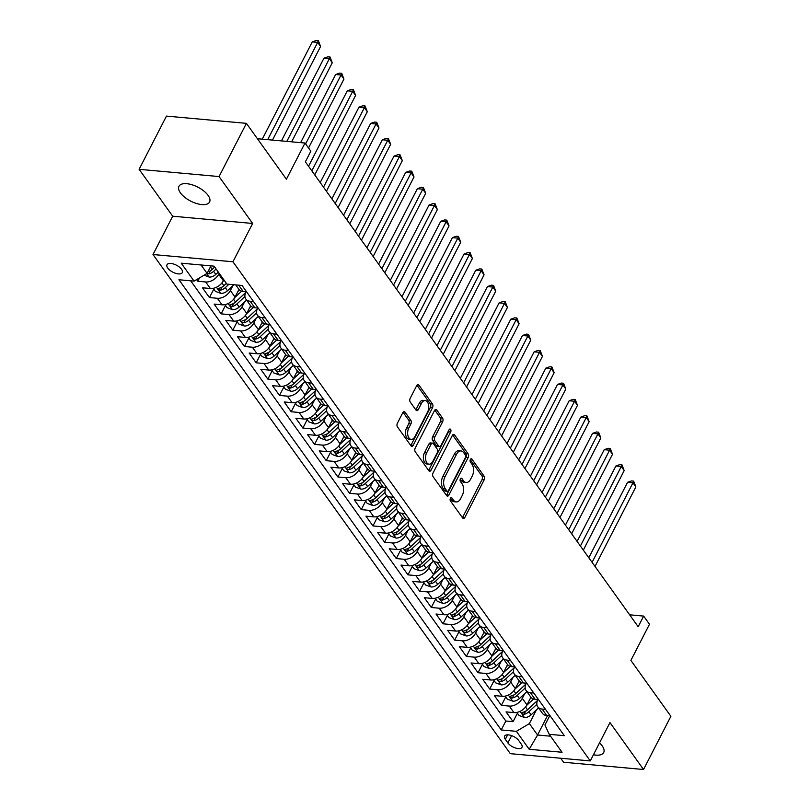 <?xml version="1.0" encoding="UTF-8"?>
<svg xmlns="http://www.w3.org/2000/svg" width="810" height="810" viewBox="0 0 810 810"><rect width="100%" height="100%" fill="white"/><g stroke="black" fill="none" stroke-linecap="round" stroke-linejoin="round"><path stroke-width="1.21" d="M450.39 498.342A1.843 1.093 95.2 0 0 450.441 500.924L462.621 517.934A2.643 1.559 95.2 0 0 463.452 518.471A2.643 1.559 95.2 0 0 464.839 517.448L484.167 479.844A2.643 1.559 95.2 0 0 484.096 476.148L471.916 459.138A1.843 1.093 95.2 0 0 471.329 458.764A1.843 1.093 95.2 0 0 470.367 459.483A1.843 1.093 95.2 0 0 470.418 462.065L471.987 464.262A8.444 4.992 95.2 0 1 472.22 476.077L470.61 479.206A8.444 4.992 95.2 0 1 466.185 482.497A8.444 4.992 95.2 0 1 463.512 480.765L461.933 478.568A1.843 1.093 95.2 0 0 461.346 478.194A1.843 1.093 95.2 0 0 460.374 478.912A1.843 1.093 95.2 0 0 460.424 481.494L462.004 483.692A8.444 4.992 95.2 0 1 462.237 495.497L460.627 498.636A8.444 4.992 95.2 0 1 456.192 501.927A8.444 4.992 95.2 0 1 453.519 500.195L451.95 497.998A1.843 1.093 95.2 0 0 451.362 497.623A1.843 1.093 95.2 0 0 450.39 498.342M180.438 192.891A17.212 7.847 -152.8 0 0 196.354 203.452A17.212 7.847 -152.8 0 0 209.577 202.004A17.212 7.847 -152.8 0 0 208.099 195.392A17.212 7.847 -152.8 0 0 192.193 184.822A17.212 7.847 -152.8 0 0 178.969 186.28A17.212 7.847 -152.8 0 0 180.438 192.891M593.447 754.758A17.212 7.847 -152.8 0 0 603.683 752.53A17.212 7.847 -152.8 0 0 602.215 745.919A17.212 7.847 -152.8 0 0 599.532 742.912M167.741 268.059A8.606 3.918 -152.8 0 0 175.699 273.345A8.606 3.918 -152.8 0 0 182.311 272.616A8.606 3.918 -152.8 0 0 181.572 269.315A8.606 3.918 -152.8 0 0 173.613 264.03A8.606 3.918 -152.8 0 0 167.002 264.748A8.606 3.918 -152.8 0 0 167.741 268.059M405.03 412.179A2.643 1.559 95.2 0 0 404.19 411.642A2.643 1.559 95.2 0 0 402.813 412.665L397.386 423.215A2.643 1.559 95.2 0 0 397.457 426.91L410.984 445.804A2.643 1.559 95.2 0 0 411.824 446.34A2.643 1.559 95.2 0 0 413.201 445.318L432.53 407.714A2.643 1.559 95.2 0 0 432.459 404.018L418.932 385.125A2.643 1.559 95.2 0 0 418.102 384.588A2.643 1.559 95.2 0 0 416.715 385.611L410.164 398.358A2.643 1.559 95.2 0 0 410.235 402.043L416.026 410.133A2.643 1.559 95.2 0 0 416.856 410.67A2.643 1.559 95.2 0 0 418.243 409.647L421.494 403.329A7.057 4.171 95.2 0 1 425.199 400.575A7.057 4.171 95.2 0 1 428.531 404.666A7.057 4.171 95.2 0 1 427.629 411.895L414.902 436.651A7.057 4.171 95.2 0 1 411.197 439.395A7.057 4.171 95.2 0 1 407.865 435.314A7.057 4.171 95.2 0 1 408.767 428.085L410.893 423.954A2.643 1.559 95.2 0 0 410.822 420.268L405.03 412.179L403.279 412.017M560.712 758.231L563.588 762.25L643.535 769.5L670.883 716.293L630.889 660.423L649.488 624.237L643.646 616.086L638.179 626.727L305.37 161.828L310.848 151.186L305.005 143.036L257.418 138.723M219.065 176.56L139.118 169.31L172.692 216.209L252.639 223.459L219.065 176.56L246.412 123.353L286.406 179.223L305.005 143.036M252.639 223.459L232.946 261.772L590.277 760.914L510.32 753.664L152.999 254.522L232.946 261.772M643.535 769.5L609.96 722.601L590.277 760.914M433.036 473.01A2.643 1.559 95.2 0 0 433.107 476.705L446.634 495.599A2.643 1.559 95.2 0 0 447.464 496.135A2.643 1.559 95.2 0 0 448.851 495.112L468.18 457.508A2.643 1.559 95.2 0 0 468.109 453.813L454.582 434.919A2.643 1.559 95.2 0 0 453.742 434.383A2.643 1.559 95.2 0 0 452.365 435.405L433.036 473.01M428.804 470.701L415.287 451.808A2.643 1.559 95.2 0 1 415.206 448.112L434.535 410.508A2.643 1.559 95.2 0 1 435.922 409.485A2.643 1.559 95.2 0 1 436.752 410.022L442.543 418.112A2.643 1.559 95.2 0 1 442.614 421.797L434.778 437.046A2.643 1.559 95.2 0 0 434.849 440.741L438.696 446.108A2.643 1.559 95.2 0 0 439.526 446.644A2.643 1.559 95.2 0 0 440.913 445.611L449.074 429.735A1.843 1.093 95.2 0 1 450.046 429.017A1.843 1.093 95.2 0 1 450.917 430.09A1.843 1.093 95.2 0 1 450.674 431.983L431.031 470.215A2.643 1.559 95.2 0 1 429.644 471.238A2.643 1.559 95.2 0 1 428.804 470.701M139.118 169.31L166.465 116.103L246.412 123.353M196.607 279.612L197.782 281.252L199.513 277.891M219.176 273.294L218.69 274.236A10.753 7.158 144.4 0 1 205.669 281.971L210.337 288.492L202.449 287.783L209.456 297.564L213.799 289.119M232.814 285.778L230.364 290.557A10.753 7.158 144.4 0 1 217.343 298.283L222.021 304.803L214.134 304.094L221.14 313.875L225.474 305.431M244.488 302.1L242.038 306.868A10.753 7.158 144.4 0 1 229.027 314.594L233.695 321.114L225.808 320.406L232.814 330.186L237.158 321.742M256.173 318.411L253.722 323.18A10.753 7.158 144.4 0 1 240.702 330.905L245.369 337.436L237.482 336.717L244.488 346.508L248.832 338.053M267.847 334.722L265.397 339.491A10.753 7.158 144.4 0 1 252.376 347.217L257.043 353.747L249.166 353.028L256.173 362.819L260.506 354.365M279.521 351.034L277.071 355.803A10.753 7.158 144.4 0 1 264.05 363.528L268.728 370.059L260.84 369.34L267.847 379.131L272.19 370.676M291.205 367.345L288.755 372.114A10.753 7.158 144.4 0 1 275.734 379.839L280.402 386.37L272.514 385.651L279.521 395.442L283.865 386.988M302.879 383.656L300.429 388.425A10.753 7.158 144.4 0 1 287.408 396.151L292.076 402.681L284.188 401.962L291.195 411.753L295.539 403.309M314.553 399.968L312.103 404.737A10.753 7.158 144.4 0 1 299.082 412.462L303.76 418.993L295.873 418.274L302.879 428.065L307.213 419.62M326.238 416.279L323.787 421.048A10.753 7.158 144.4 0 1 310.767 428.774L315.434 435.304L307.547 434.585L314.553 444.376L318.897 435.932M337.912 432.591L335.462 437.359A10.753 7.158 144.4 0 1 322.441 445.085L327.108 451.615L319.221 450.897L326.227 460.688L330.571 452.243M349.586 448.902L347.136 453.671A10.753 7.158 144.4 0 1 334.115 461.406L338.793 467.927L330.905 467.208L337.912 476.999L342.245 468.555M361.27 465.213L358.82 469.982A10.753 7.158 144.4 0 1 345.799 477.718L350.467 484.238L342.579 483.519L349.586 493.31L353.929 484.866M372.944 481.525L370.494 486.294A10.753 7.158 144.4 0 1 357.473 494.029L362.141 500.55L354.253 499.831L361.26 509.622L365.604 501.177M384.618 497.836L382.168 502.605A10.753 7.158 144.4 0 1 369.147 510.341L373.825 516.861L365.938 516.152L372.944 525.933L377.278 517.489M396.303 514.148L393.842 518.916A10.753 7.158 144.4 0 1 380.832 526.652L385.499 533.172L377.612 532.464L384.618 542.244L388.962 533.8M407.977 530.459L405.526 535.228A10.753 7.158 144.4 0 1 392.506 542.963L397.173 549.484L389.286 548.775L396.292 558.556L400.636 550.111M419.651 546.77L417.201 551.539A10.753 7.158 144.4 0 1 404.18 559.275L408.858 565.795L400.97 565.086L407.977 574.867L412.31 566.423M431.325 563.082L428.875 567.861A10.753 7.158 144.4 0 1 415.864 575.586L420.532 582.106L412.644 581.398L419.651 591.178L423.994 582.734M443.009 579.403L440.559 584.172A10.753 7.158 144.4 0 1 427.538 591.897L432.206 598.418L424.318 597.709L431.325 607.49L435.669 599.046M454.683 595.715L452.233 600.483A10.753 7.158 144.4 0 1 439.212 608.209L443.89 614.729L436.003 614.021L443.009 623.801L447.343 615.357M466.358 612.026L463.907 616.795A10.753 7.158 144.4 0 1 450.897 624.52L455.564 631.051L447.677 630.332L454.683 640.123L459.027 631.668M478.042 628.337L475.591 633.106A10.753 7.158 144.4 0 1 462.571 640.831L467.238 647.362L459.351 646.643L466.358 656.434L470.701 647.98M489.716 644.649L487.266 649.417A10.753 7.158 144.4 0 1 474.245 657.143L478.912 663.673L471.025 662.955L478.032 672.745L482.375 664.291M501.39 660.96L498.94 665.729A10.753 7.158 144.4 0 1 485.919 673.454L490.597 679.985L482.709 679.266L489.716 689.057L494.059 680.602M513.074 677.271L510.624 682.04A10.753 7.158 144.4 0 1 497.603 689.766L502.271 696.296L494.383 695.577L501.39 705.368L509.277 706.077A10.753 7.158 -35.6 0 0 522.298 698.352L524.748 693.583M505.734 696.924L501.39 705.368M210.337 288.492A10.753 7.158 -35.6 0 0 223.357 280.766L223.844 279.815M222.021 304.803A10.753 7.158 -35.6 0 0 235.032 297.078L238.97 289.423M233.695 321.114A10.753 7.158 -35.6 0 0 246.716 313.389L250.644 305.734M245.369 337.436A10.753 7.158 -35.6 0 0 258.39 329.7L262.318 322.046M257.043 353.747A10.753 7.158 -35.6 0 0 270.064 346.012L274.003 338.357M268.728 370.059A10.753 7.158 -35.6 0 0 281.748 362.323L285.677 354.669M280.402 386.37A10.753 7.158 -35.6 0 0 293.423 378.634L297.351 370.98M292.076 402.681A10.753 7.158 -35.6 0 0 305.097 394.946L309.035 387.291M303.76 418.993A10.753 7.158 -35.6 0 0 316.781 411.257L320.709 403.603M315.434 435.304A10.753 7.158 -35.6 0 0 328.455 427.569L332.383 419.924M327.108 451.615A10.753 7.158 -35.6 0 0 340.129 443.88L344.068 436.236M338.793 467.927A10.753 7.158 -35.6 0 0 351.813 460.201L355.742 452.547M350.467 484.238A10.753 7.158 -35.6 0 0 363.488 476.513L367.416 468.858M362.141 500.55A10.753 7.158 -35.6 0 0 375.162 492.824L379.1 485.17M373.825 516.861A10.753 7.158 -35.6 0 0 386.836 509.136L390.774 501.481M385.499 533.172A10.753 7.158 -35.6 0 0 398.52 525.447L402.449 517.792M397.173 549.484A10.753 7.158 -35.6 0 0 410.194 541.758L414.133 534.104M408.858 565.795A10.753 7.158 -35.6 0 0 421.868 558.07L425.807 550.415M420.532 582.106A10.753 7.158 -35.6 0 0 433.552 574.381L437.481 566.727M432.206 598.418A10.753 7.158 -35.6 0 0 445.227 590.692L449.155 583.038M443.89 614.729A10.753 7.158 -35.6 0 0 456.901 607.004L460.839 599.349M455.564 631.051A10.753 7.158 -35.6 0 0 468.585 623.315L472.513 615.661M467.238 647.362A10.753 7.158 -35.6 0 0 480.259 639.627L484.188 631.972M478.912 663.673A10.753 7.158 -35.6 0 0 491.933 655.938L495.872 648.283M490.597 679.985A10.753 7.158 -35.6 0 0 503.617 672.249L507.546 664.595M502.271 696.296A10.753 7.158 -35.6 0 0 515.292 688.561L519.22 680.906M521.286 744.137L518.714 740.542A8.333 3.797 -152.8 0 0 511.009 735.429A8.333 3.797 -152.8 0 0 504.6 736.128A8.333 3.797 -152.8 0 0 505.318 739.327L507.88 742.922A8.333 3.797 -152.8 0 0 515.595 748.035A8.333 3.797 -152.8 0 0 521.994 747.336A8.333 3.797 -152.8 0 0 521.286 744.137M201.062 264.981L207.087 273.395L194.066 281.121L178.939 279.754L501.238 729.962L516.365 731.329L529.375 723.603L536.422 709.894M194.066 281.121L181.227 263.179L214.063 266.156L226.911 284.097L242.038 285.474L564.337 735.683L549.21 734.316L562.049 752.257L529.203 749.28L516.365 731.329M246.037 291.732L245.926 291.964A10.753 7.158 144.4 0 0 245.825 299.011L250.493 305.532A10.753 7.158 -35.6 0 0 254.866 307.79L258.228 308.094M257.722 308.043L257.6 308.276A10.753 7.158 144.4 0 0 257.499 315.323L262.167 321.843A10.753 7.158 -35.6 0 0 266.541 324.101L269.912 324.405M269.396 324.354L269.274 324.587A10.753 7.158 144.4 0 0 269.173 331.634L273.851 338.155A10.753 7.158 -35.6 0 0 278.215 340.413L281.586 340.716M281.07 340.666L280.959 340.899A10.753 7.158 144.4 0 0 280.857 347.946L285.525 354.466A10.753 7.158 -35.6 0 0 289.889 356.724L293.26 357.028M292.754 356.977L292.633 357.21A10.753 7.158 144.4 0 0 292.531 364.257L297.199 370.777A10.753 7.158 -35.6 0 0 301.573 373.035L304.945 373.339M304.428 373.288L304.307 373.521A10.753 7.158 144.4 0 0 304.206 380.568L308.883 387.089A10.753 7.158 -35.6 0 0 313.247 389.347L316.619 389.65M316.102 389.6L315.991 389.833A10.753 7.158 144.4 0 0 315.88 396.88L320.558 403.4A10.753 7.158 -35.6 0 0 324.921 405.658L328.293 405.962M327.787 405.921L327.665 406.144A10.753 7.158 144.4 0 0 327.564 413.191L332.232 419.712A10.753 7.158 -35.6 0 0 336.606 421.969L339.967 422.273M339.461 422.233L339.339 422.455A10.753 7.158 144.4 0 0 339.238 429.502L343.906 436.023A10.753 7.158 -35.6 0 0 348.28 438.281L351.651 438.585M351.135 438.544L351.013 438.767A10.753 7.158 144.4 0 0 350.912 445.814L355.59 452.344A10.753 7.158 -35.6 0 0 359.954 454.592L363.325 454.896M362.809 454.856L362.698 455.078A10.753 7.158 144.4 0 0 362.596 462.125L367.264 468.656A10.753 7.158 -35.6 0 0 371.638 470.904L375 471.207M374.493 471.167L374.372 471.4A10.753 7.158 144.4 0 0 374.271 478.437L378.938 484.967A10.753 7.158 -35.6 0 0 383.312 487.215L386.684 487.519M386.167 487.478L386.046 487.711A10.753 7.158 144.4 0 0 385.945 494.748L390.623 501.279A10.753 7.158 -35.6 0 0 394.986 503.526L398.358 503.83M397.842 503.79L397.73 504.022A10.753 7.158 144.4 0 0 397.629 511.059L402.297 517.59A10.753 7.158 -35.6 0 0 406.671 519.838L410.032 520.152M409.526 520.101L409.404 520.334A10.753 7.158 144.4 0 0 409.303 527.371L413.971 533.901A10.753 7.158 -35.6 0 0 418.345 536.149L421.716 536.463M421.2 536.412L421.078 536.645A10.753 7.158 144.4 0 0 420.977 543.682L425.655 550.213A10.753 7.158 -35.6 0 0 430.019 552.46L433.39 552.774M432.874 552.724L432.763 552.957A10.753 7.158 144.4 0 0 432.661 560.004L437.329 566.524A10.753 7.158 -35.6 0 0 441.703 568.782L445.065 569.086M444.558 569.035L444.437 569.268A10.753 7.158 144.4 0 0 444.336 576.315L449.003 582.835A10.753 7.158 -35.6 0 0 453.377 585.093L456.749 585.397M456.233 585.346L456.111 585.579A10.753 7.158 144.4 0 0 456.01 592.626L460.688 599.147A10.753 7.158 -35.6 0 0 465.051 601.405L468.423 601.708M467.907 601.658L467.795 601.891A10.753 7.158 144.4 0 0 467.694 608.938L472.362 615.458A10.753 7.158 -35.6 0 0 476.725 617.716L480.097 618.02M479.591 617.969L479.469 618.202A10.753 7.158 144.4 0 0 479.368 625.249L484.036 631.77A10.753 7.158 -35.6 0 0 488.41 634.028L491.781 634.331M491.265 634.281L491.143 634.513A10.753 7.158 144.4 0 0 491.042 641.56L495.72 648.081A10.753 7.158 -35.6 0 0 500.084 650.339L503.455 650.643M502.939 650.592L502.828 650.825A10.753 7.158 144.4 0 0 502.726 657.872L507.394 664.392A10.753 7.158 -35.6 0 0 511.758 666.65L515.13 666.954M514.623 666.903L514.502 667.136A10.753 7.158 144.4 0 0 514.401 674.183L519.068 680.704A10.753 7.158 -35.6 0 0 523.442 682.962L526.804 683.265M526.297 683.215L526.176 683.448A10.753 7.158 144.4 0 0 526.075 690.495L530.742 697.015A10.753 7.158 -35.6 0 0 535.116 699.273L538.488 699.577M190.694 280.817L505.825 721.021L513.064 721.68L506.058 711.889L513.945 712.608A10.753 7.158 -35.6 0 0 526.966 704.872L530.904 697.228M537.972 699.536L537.86 699.759A10.753 7.158 -35.6 0 0 537.749 706.806A10.753 7.158 -35.6 0 0 542.123 709.064L545.495 709.368M537.749 706.806L542.427 713.326A10.753 7.158 -35.6 0 0 546.79 715.584L550.162 715.888M235.72 284.897L238.818 289.221A10.753 7.158 -35.6 0 0 243.182 291.478L246.554 291.782M253.56 301.563L250.189 301.259A10.753 7.158 144.4 0 1 245.825 299.011M265.234 317.874L261.873 317.571A10.753 7.158 144.4 0 1 257.499 315.323M276.919 334.186L273.547 333.882A10.753 7.158 144.4 0 1 269.173 331.634M288.593 350.507L285.221 350.193A10.753 7.158 144.4 0 1 280.857 347.946M300.267 366.819L296.895 366.505A10.753 7.158 144.4 0 1 292.531 364.257M311.941 383.13L308.58 382.816A10.753 7.158 144.4 0 1 304.206 380.568M323.625 399.441L320.254 399.138A10.753 7.158 144.4 0 1 315.88 396.88M335.3 415.753L331.928 415.449A10.753 7.158 144.4 0 1 327.564 413.191M346.974 432.064L343.612 431.76A10.753 7.158 144.4 0 1 339.238 429.502M358.658 448.375L355.286 448.072A10.753 7.158 144.4 0 1 350.912 445.814M370.332 464.687L366.96 464.383A10.753 7.158 144.4 0 1 362.596 462.125M382.006 480.998L378.645 480.694A10.753 7.158 144.4 0 1 374.271 478.437M393.69 497.31L390.319 497.006A10.753 7.158 144.4 0 1 385.945 494.748M405.365 513.621L401.993 513.317A10.753 7.158 144.4 0 1 397.629 511.059M417.039 529.932L413.677 529.629A10.753 7.158 144.4 0 1 409.303 527.371M428.723 546.244L425.351 545.94A10.753 7.158 144.4 0 1 420.977 543.682M440.397 562.555L437.025 562.251A10.753 7.158 144.4 0 1 432.661 560.004M452.071 578.866L448.71 578.563A10.753 7.158 144.4 0 1 444.336 576.315M463.755 595.178L460.384 594.874A10.753 7.158 144.4 0 1 456.01 592.626M475.429 611.489L472.058 611.185A10.753 7.158 144.4 0 1 467.694 608.938M487.104 627.801L483.732 627.497A10.753 7.158 144.4 0 1 479.368 625.249M498.788 644.122L495.416 643.808A10.753 7.158 144.4 0 1 491.042 641.56M510.462 660.433L507.09 660.12A10.753 7.158 144.4 0 1 502.726 657.872M522.136 676.745L518.764 676.431A10.753 7.158 144.4 0 1 514.401 674.183M533.81 693.056L530.449 692.753A10.753 7.158 144.4 0 1 526.075 690.495M497.603 689.766L489.716 689.057M485.919 673.454L478.032 672.745M474.245 657.143L466.358 656.434M462.571 640.831L454.683 640.123M450.897 624.52L443.009 623.801M439.212 608.209L431.325 607.49M427.538 591.897L419.651 591.178M415.864 575.586L407.977 574.867M404.18 559.275L396.292 558.556M392.506 542.963L384.618 542.244M380.832 526.652L372.944 525.933M369.147 510.341L361.26 509.622M357.473 494.029L349.586 493.31M345.799 477.718L337.912 476.999M334.115 461.406L326.227 460.688M322.441 445.085L314.553 444.376M310.767 428.774L302.879 428.065M299.082 412.462L291.195 411.753M287.408 396.151L279.521 395.442M275.734 379.839L267.847 379.131M264.05 363.528L256.173 362.819M252.376 347.217L244.488 346.508M240.702 330.905L232.814 330.186M229.027 314.594L221.14 313.875M217.343 298.283L209.456 297.564M205.669 281.971L197.782 281.252M207.087 273.395L210.954 265.872M529.375 723.603L537.556 735.024L550.557 736.199M547.509 715.645L537.556 735.024L529.203 749.28M549.656 715.848L544.938 725.011L549.21 734.316M172.692 216.209L152.999 254.522M643.646 616.086L629.654 614.81M517.408 713.235L513.064 721.68M505.825 721.021L501.238 729.962M450.309 498.525L451.362 500.003A8.444 4.992 95.2 0 0 454.035 501.724L456.192 501.927M466.185 482.497L464.019 482.294A8.444 4.992 95.2 0 1 461.346 480.573L460.293 479.095M462.429 517.661A2.643 1.559 95.2 0 0 462.682 517.246L482.011 479.642A2.643 1.559 95.2 0 0 481.93 475.956L470.276 459.665M446.431 495.325A2.643 1.559 95.2 0 0 446.695 494.91L466.013 457.306A2.643 1.559 95.2 0 0 465.942 453.62L452.618 435M446.877 490.911A1.843 1.093 95.2 0 0 447.454 491.285A1.843 1.093 95.2 0 0 448.426 490.566L465.396 457.559A1.843 1.093 95.2 0 0 465.345 454.977L463.684 452.658A8.444 4.992 95.2 0 0 461.011 450.927A8.444 4.992 95.2 0 0 456.577 454.218L444.984 476.776A8.444 4.992 95.2 0 0 445.216 488.592L446.877 490.911L444.71 490.718A1.843 1.093 95.2 0 0 445.298 491.093L447.454 491.285M461.011 450.927L458.845 450.735A8.444 4.992 95.2 0 0 454.42 454.025L456.577 454.218M444.71 490.718L443.05 488.389A8.444 4.992 95.2 0 1 442.817 476.584L454.42 454.025M434.798 410.103L440.387 417.909L442.543 418.112M439.526 446.644L437.37 446.452A2.643 1.559 95.2 0 1 436.529 445.905L432.692 440.549A2.643 1.559 95.2 0 1 432.621 436.853L440.458 421.605A2.643 1.559 95.2 0 0 440.387 417.909M428.611 470.428A2.643 1.559 95.2 0 0 428.865 470.013L448.517 431.781A1.843 1.093 95.2 0 0 448.801 430.262M426.647 452.871A7.057 4.171 95.2 0 0 425.746 460.1A7.057 4.171 95.2 0 0 429.077 464.191A7.057 4.171 95.2 0 0 432.783 461.437L437.258 452.719A2.643 1.559 95.2 0 0 437.187 449.034L433.35 443.667A2.643 1.559 95.2 0 0 432.51 443.131A2.643 1.559 95.2 0 0 431.133 444.153L426.647 452.871L424.491 452.679A7.057 4.171 95.2 0 0 423.579 459.908A7.057 4.171 95.2 0 0 426.91 463.998L429.077 464.191M432.51 443.131L430.353 442.928A2.643 1.559 95.2 0 0 428.966 443.961L431.133 444.153M424.491 452.679L428.966 443.961M411.197 439.395L409.04 439.202A7.057 4.171 95.2 0 1 405.709 435.112A7.057 4.171 95.2 0 1 406.61 427.882L408.726 423.762A2.643 1.559 95.2 0 0 408.655 420.066L403.066 412.26M425.199 400.575L423.033 400.383A7.057 4.171 95.2 0 0 419.327 403.127L421.494 403.329M415.824 409.86A2.643 1.559 95.2 0 0 416.087 409.445L419.327 403.127M410.791 445.53A2.643 1.559 95.2 0 0 411.045 445.115L430.373 407.511A2.643 1.559 95.2 0 0 430.302 403.825L416.968 385.206M516.841 712.435L519.018 715.473L524.505 717.498A7.128 4.749 -35.6 0 0 531.107 714.845L538.549 707.92M526.713 705.348L533.557 698.969M529.902 699.162L531.411 697.764M595.006 566.413L635.88 486.891L632.954 482.811L627.558 482.315L588.799 557.746M537.536 700.427L527.492 709.783A7.128 4.749 144.4 0 1 522.642 712.324C521.265 713.175 521.731 713.823 524.04 714.278A7.128 4.749 -35.6 0 0 528.889 711.747L536.848 704.335M537.506 700.508L527.016 710.279A3.635 2.42 144.4 0 1 525.619 711.221L524.04 714.278M522.642 712.324L521.792 712.78M627.558 482.315L631.476 480.927L633.633 481.12L632.954 482.811L592.09 562.342M633.633 481.12L635.88 486.891M505.156 696.124L507.333 699.162L512.831 701.187A7.128 4.749 -35.6 0 0 519.433 698.534L526.875 691.608M515.038 689.037L521.883 682.658M518.228 682.85L519.726 681.453M583.332 550.101L624.196 470.58L621.28 466.499L615.883 466.003L577.115 541.424M525.862 684.116L515.808 693.471A7.128 4.749 144.4 0 1 510.958 696.013C509.581 696.863 510.057 697.511 512.365 697.967A7.128 4.749 -35.6 0 0 517.215 695.436L525.163 688.024M525.832 684.197L515.342 693.967A3.635 2.42 144.4 0 1 513.935 694.909L512.365 697.967M510.958 696.013L510.118 696.468M615.883 466.003L619.802 464.606L621.958 464.808L621.28 466.499L580.405 546.031M621.958 464.808L624.196 470.58M493.482 679.803L495.659 682.85L501.147 684.875A7.128 4.749 -35.6 0 0 507.759 682.222L515.19 675.297M503.354 672.725L510.209 666.346M506.554 666.539L508.052 665.142M571.647 533.79L612.522 454.268L609.606 450.188L604.199 449.692L565.441 525.113M514.188 667.804L504.134 677.16A7.128 4.749 144.4 0 1 499.284 679.701C497.907 680.552 498.373 681.2 500.691 681.655A7.128 4.749 -35.6 0 0 505.531 679.124L513.489 671.713M514.148 667.885L503.668 677.646A3.635 2.42 144.4 0 1 502.261 678.598L500.691 681.655M499.284 679.701L498.444 680.157M604.199 449.692L608.118 448.294L610.284 448.497L609.606 450.188L568.731 529.71M610.284 448.497L612.522 454.268M481.808 663.491L483.985 666.539L489.473 668.564A7.128 4.749 -35.6 0 0 496.074 665.911L503.516 658.986M491.68 656.404L498.525 650.035M494.869 650.227L496.378 648.83M559.973 517.479L600.848 437.947L597.922 433.876L592.525 433.38L553.767 508.801M502.504 651.493L492.46 660.849A7.128 4.749 144.4 0 1 487.61 663.39C486.233 664.24 486.699 664.888 489.007 665.344A7.128 4.749 -35.6 0 0 493.857 662.813L501.815 655.401M502.473 651.574L491.984 661.335A3.635 2.42 144.4 0 1 490.587 662.286L489.007 665.344M487.61 663.39L486.759 663.846M592.525 433.38L596.443 431.983L598.6 432.186L597.922 433.876L557.057 513.398M598.6 432.186L600.848 437.947M470.124 647.18L472.301 650.227L477.799 652.253A7.128 4.749 -35.6 0 0 484.4 649.6L491.842 642.674M480.006 640.092L486.85 633.724M483.195 633.916L484.694 632.519M548.299 501.167L589.164 421.635L586.248 417.565L580.851 417.069L542.082 492.49M490.83 635.182L480.775 644.537A7.128 4.749 144.4 0 1 475.936 647.079C474.549 647.929 475.024 648.577 477.333 649.033A7.128 4.749 -35.6 0 0 482.183 646.501L490.131 639.09M490.799 635.263L480.31 645.023A3.635 2.42 144.4 0 1 478.902 645.975L477.333 649.033M475.936 647.079L475.085 647.534M580.851 417.069L584.769 415.672L586.926 415.874L586.248 417.565L545.373 497.087M586.926 415.874L589.164 421.635M458.45 630.869L460.627 633.916L466.115 635.941A7.128 4.749 -35.6 0 0 472.726 633.288L480.158 626.353M468.332 623.781L475.176 617.412M471.521 617.595L473.02 616.207M536.615 484.856L577.49 405.324L574.573 401.254L569.167 400.758L530.408 476.179M479.155 618.87L469.101 628.226A7.128 4.749 144.4 0 1 464.251 630.767C462.875 631.618 463.34 632.266 465.659 632.721A7.128 4.749 -35.6 0 0 470.509 630.18L478.457 622.779M479.115 618.951L468.636 628.712A3.635 2.42 144.4 0 1 467.228 629.664L465.659 632.721M464.251 630.767L463.411 631.223M569.167 400.758L573.085 399.36L575.252 399.563L574.573 401.254L533.699 480.775M575.252 399.563L577.49 405.324M446.776 614.557L448.953 617.605L454.44 619.62A7.128 4.749 -35.6 0 0 461.042 616.977L468.484 610.041M456.648 607.47L463.492 601.101M459.847 601.283L461.346 599.886M524.941 468.544L565.815 389.013L562.899 384.942L557.493 384.446L518.734 459.867M467.481 602.559L457.427 611.914A7.128 4.749 144.4 0 1 452.577 614.456C451.2 615.306 451.666 615.954 453.975 616.41A7.128 4.749 -35.6 0 0 458.825 613.869L466.783 606.467M467.441 602.64L456.951 612.4A3.635 2.42 144.4 0 1 455.554 613.342L453.975 616.41M452.577 614.456L451.737 614.912M557.493 384.446L561.411 383.049L563.568 383.251L562.899 384.942L522.025 464.464M563.568 383.251L565.815 389.013M435.091 598.246L437.278 601.293L442.766 603.308A7.128 4.749 -35.6 0 0 449.368 600.655L456.81 593.73M444.974 591.158L451.818 584.79M448.163 584.972L449.661 583.575M513.267 452.233L554.141 372.701L551.215 368.621L545.818 368.135L507.05 443.556M455.797 586.248L445.743 595.603A7.128 4.749 144.4 0 1 440.903 598.144C439.526 598.985 439.992 599.643 442.3 600.099A7.128 4.749 -35.6 0 0 447.15 597.557L455.099 590.156M455.767 586.329L445.277 596.089A3.635 2.42 144.4 0 1 443.87 597.031L442.3 600.099M440.903 598.144L440.053 598.6M545.818 368.135L549.737 366.738L551.894 366.93L551.215 368.621L510.341 448.153M551.894 366.93L554.141 372.701M423.417 581.934L425.594 584.982L431.082 586.997A7.128 4.749 -35.6 0 0 437.694 584.344L445.125 577.419M433.299 574.847L440.144 568.478M436.489 568.66L437.987 567.263M501.582 435.922L542.457 356.39L539.541 352.309L534.134 351.824L495.376 427.245M444.123 569.936L434.069 579.292A7.128 4.749 144.4 0 1 429.219 581.833C427.842 582.673 428.308 583.332 430.626 583.787A7.128 4.749 -35.6 0 0 435.476 581.246L443.424 573.844M444.082 570.017L433.603 579.778A3.635 2.42 144.4 0 1 432.196 580.719L430.626 583.787M429.219 581.833L428.379 582.279M534.134 351.824L538.053 350.426L540.219 350.619L539.541 352.309L498.666 431.841M540.219 350.619L542.457 356.39M411.743 565.623L413.92 568.671L419.408 570.685A7.128 4.749 -35.6 0 0 426.009 568.033L433.451 561.107M421.615 558.535L428.46 552.167M424.815 552.349L426.313 550.952M489.908 419.61L530.783 340.078L527.867 335.998L522.46 335.512L483.702 410.933M432.449 553.625L422.395 562.98A7.128 4.749 144.4 0 1 417.545 565.512C416.168 566.362 416.634 567.02 418.942 567.476A7.128 4.749 -35.6 0 0 423.792 564.934L431.75 557.533M432.408 553.706L421.919 563.466A3.635 2.42 144.4 0 1 420.522 564.408L418.942 567.476M417.545 565.512L416.704 565.967M522.46 335.512L526.378 334.115L528.535 334.307L527.867 335.998L486.992 415.53M528.535 334.307L530.783 340.078M400.059 549.312L402.246 552.359L407.734 554.374A7.128 4.749 -35.6 0 0 414.335 551.721L421.777 544.796M409.941 542.224L416.785 535.856M413.13 536.038L414.629 534.64M478.234 403.299L519.109 323.767L516.183 319.687L510.786 319.201L472.017 394.622M420.765 537.313L410.721 546.669A7.128 4.749 144.4 0 1 405.871 549.2C404.494 550.051 404.959 550.709 407.268 551.164A7.128 4.749 -35.6 0 0 412.118 548.623L420.076 541.222M420.734 537.394L410.245 547.155A3.635 2.42 144.4 0 1 408.837 548.097L407.268 551.164M405.871 549.2L405.02 549.656M510.786 319.201L514.704 317.803L516.861 317.996L516.183 319.687L475.308 399.219M516.861 317.996L519.109 323.767M388.385 533L390.562 536.038L396.05 538.063A7.128 4.749 -35.6 0 0 402.661 535.41L410.103 528.485M398.267 525.913L405.111 519.534M401.456 519.726L402.955 518.329M466.55 386.988L507.425 307.456L504.508 303.375L499.102 302.889L460.343 378.31M409.091 520.992L399.036 530.358A7.128 4.749 144.4 0 1 394.186 532.889C392.809 533.739 393.275 534.397 395.594 534.853A7.128 4.749 -35.6 0 0 400.444 532.312L408.392 524.91M409.05 521.083L398.571 530.844A3.635 2.42 144.4 0 1 397.163 531.785L395.594 534.853M394.186 532.889L393.346 533.344M499.102 302.889L503.02 301.492L505.187 301.684L504.508 303.375L463.634 382.907M505.187 301.684L507.425 307.456M376.711 516.689L378.888 519.726L384.375 521.751A7.128 4.749 -35.6 0 0 390.977 519.099L398.419 512.173M386.583 509.601L393.427 503.223M389.782 503.415L391.281 502.018M454.876 370.676L495.75 291.144L492.834 287.064L487.428 286.578L448.669 361.999M397.416 504.681L387.362 514.046A7.128 4.749 144.4 0 1 382.512 516.577C381.135 517.428 381.601 518.086 383.91 518.542A7.128 4.749 -35.6 0 0 388.759 516L396.718 508.599M397.376 504.772L386.897 514.532A3.635 2.42 144.4 0 1 385.489 515.474L383.91 518.542M382.512 516.577L381.672 517.033M487.428 286.578L491.346 285.181L493.513 285.373L492.834 287.064L451.96 366.596M493.513 285.373L495.75 291.144M365.026 500.377L367.214 503.415L372.701 505.44A7.128 4.749 -35.6 0 0 379.303 502.787L386.745 495.862M374.908 493.29L381.753 486.911M378.098 487.104L379.596 485.706M443.202 354.365L484.076 274.833L481.15 270.753L475.753 270.267L436.985 345.688M385.732 488.369L375.688 497.735A7.128 4.749 144.4 0 1 370.838 500.266C369.461 501.117 369.927 501.775 372.235 502.23A7.128 4.749 -35.6 0 0 377.085 499.689L385.044 492.288M385.702 488.45L375.212 498.221A3.635 2.42 144.4 0 1 373.815 499.162L372.235 502.23M370.838 500.266L369.988 500.722M475.753 270.267L479.672 268.869L481.828 269.062L481.15 270.753L440.286 350.284M481.828 269.062L484.076 274.833M353.352 484.066L355.529 487.104L361.027 489.129A7.128 4.749 -35.6 0 0 367.629 486.476L375.07 479.55M363.234 476.979L370.079 470.6M366.424 470.792L367.922 469.395M431.527 338.053L472.392 258.522L469.476 254.441L464.069 253.955L425.311 329.376M374.058 472.058L364.004 481.423A7.128 4.749 144.4 0 1 359.154 483.955C357.777 484.805 358.243 485.463 360.561 485.919A7.128 4.749 -35.6 0 0 365.411 483.378L373.359 475.976M374.028 472.139L363.538 481.909A3.635 2.42 144.4 0 1 362.131 482.851L360.561 485.919M359.154 483.955L358.314 484.41M464.069 253.955L467.988 252.558L470.154 252.75L469.476 254.441L428.601 333.973M470.154 252.75L472.392 258.522M341.678 467.755L343.855 470.792L349.343 472.817A7.128 4.749 -35.6 0 0 355.954 470.164L363.386 463.239M351.55 460.667L358.405 454.288M354.75 454.481L356.248 453.084M419.843 321.732L460.718 242.21L457.802 238.13L452.395 237.644L413.637 313.065M362.384 455.746L352.33 465.112A7.128 4.749 144.4 0 1 347.48 467.643C346.103 468.494 346.569 469.142 348.877 469.597A7.128 4.749 -35.6 0 0 353.727 467.066L361.685 459.655M362.343 455.827L351.864 465.598A3.635 2.42 144.4 0 1 350.457 466.54L348.877 469.597M347.48 467.643L346.639 468.099M452.395 237.644L456.313 236.247L458.48 236.439L457.802 238.13L416.927 317.662M458.48 236.439L460.718 242.21M330.004 451.443L332.181 454.481L337.669 456.506A7.128 4.749 -35.6 0 0 344.27 453.853L351.712 446.928M339.876 444.356L346.72 437.977M343.065 438.169L344.574 436.772M408.169 305.421L449.044 225.899L446.118 221.819L440.721 221.332L401.962 296.754M350.7 439.435L340.656 448.801A7.128 4.749 144.4 0 1 335.806 451.332C334.429 452.183 334.894 452.83 337.203 453.286A7.128 4.749 -35.6 0 0 342.053 450.755L350.011 443.343M350.669 439.516L340.18 449.287A3.635 2.42 144.4 0 1 338.783 450.228L337.203 453.286M335.806 451.332L334.955 451.788M440.721 221.332L444.639 219.935L446.796 220.128L446.118 221.819L405.253 301.35M446.796 220.128L449.044 225.899M318.32 435.132L320.497 438.169L325.995 440.194A7.128 4.749 -35.6 0 0 332.596 437.542L340.038 430.616M328.202 428.044L335.046 421.666M331.391 421.858L332.89 420.461M396.495 289.109L437.359 209.587L434.443 205.507L429.047 205.021L390.278 280.442M339.025 423.124L328.971 432.479A7.128 4.749 144.4 0 1 324.121 435.021C322.744 435.871 323.22 436.519 325.529 436.975A7.128 4.749 -35.6 0 0 330.379 434.443L338.327 427.032M338.995 423.205L328.506 432.975A3.635 2.42 144.4 0 1 327.098 433.917L325.529 436.975M324.121 435.021L323.281 435.476M429.047 205.021L432.965 203.624L435.122 203.816L434.443 205.507L393.569 285.039M435.122 203.816L437.359 209.587M306.646 418.821L308.823 421.858L314.31 423.883A7.128 4.749 -35.6 0 0 320.922 421.23L328.354 414.305M316.518 411.733L323.372 405.354M319.717 405.547L321.216 404.149M384.811 272.798L425.685 193.276L422.769 189.196L417.363 188.7L378.604 264.121M327.351 406.812L317.297 416.168A7.128 4.749 144.4 0 1 312.447 418.709C311.07 419.56 311.536 420.208 313.855 420.663A7.128 4.749 -35.6 0 0 318.695 418.132L326.653 410.721M327.311 406.893L316.832 416.664A3.635 2.42 144.4 0 1 315.424 417.606L313.855 420.663M312.447 418.709L311.607 419.165M417.363 188.7L421.281 187.312L423.448 187.505L422.769 189.196L381.895 268.728M423.448 187.505L425.685 193.276M294.972 402.499L297.149 405.547L302.636 407.572A7.128 4.749 -35.6 0 0 309.238 404.919L316.68 397.993M304.843 395.422L311.688 389.043M308.033 389.235L309.542 387.838M373.137 256.486L414.011 176.965L411.085 172.884L405.688 172.388L366.93 247.809M315.667 390.501L305.623 399.856A7.128 4.749 144.4 0 1 300.773 402.398C299.396 403.248 299.862 403.896 302.171 404.352A7.128 4.749 -35.6 0 0 307.02 401.821L314.979 394.409M315.637 390.582L305.147 400.342A3.635 2.42 144.4 0 1 303.75 401.294L302.171 404.352M300.773 402.398L299.923 402.853M405.688 172.388L409.607 170.991L411.763 171.194L411.085 172.884L370.221 252.416M411.763 171.194L414.011 176.965M283.287 386.188L285.464 389.235L290.962 391.26A7.128 4.749 -35.6 0 0 297.564 388.608L305.005 381.682M293.169 379.11L300.014 372.732M296.359 372.924L297.857 371.527M361.462 240.175L402.327 160.643L399.411 156.573L394.014 156.077L355.246 231.498M303.993 374.19L293.939 383.545A7.128 4.749 144.4 0 1 289.089 386.087C287.712 386.937 288.188 387.585 290.496 388.041A7.128 4.749 -35.6 0 0 295.346 385.509L303.294 378.098M303.963 374.271L293.473 384.031A3.635 2.42 144.4 0 1 292.066 384.983L290.496 388.041M289.089 386.087L288.249 386.542M394.014 156.077L397.933 154.68L400.089 154.882L399.411 156.573L358.536 236.095M400.089 154.882L402.327 160.643M271.613 369.876L273.79 372.924L279.278 374.949A7.128 4.749 -35.6 0 0 285.889 372.296L293.321 365.371M281.485 362.789L288.34 356.42M284.685 356.613L286.183 355.215M349.778 223.864L390.653 144.332L387.737 140.262L382.33 139.765L343.572 215.187M292.319 357.878L282.265 367.234A7.128 4.749 144.4 0 1 277.415 369.775C276.038 370.626 276.504 371.274 278.822 371.729A7.128 4.749 -35.6 0 0 283.672 369.198L291.62 361.786M292.278 357.959L281.799 367.72A3.635 2.42 144.4 0 1 280.392 368.671L278.822 371.729M277.415 369.775L276.575 370.231M382.33 139.765L386.248 138.368L388.415 138.571L387.737 140.262L346.862 219.783M388.415 138.571L390.653 144.332M259.939 353.565L262.116 356.613L267.604 358.638A7.128 4.749 -35.6 0 0 274.205 355.985L281.647 349.049M269.811 346.477L276.656 340.109M273 340.291L274.509 338.904M338.104 207.552L378.979 128.02L376.053 123.95L370.656 123.454L331.897 198.875M280.645 341.567L270.591 350.922A7.128 4.749 144.4 0 1 265.741 353.464C264.364 354.314 264.829 354.962 267.138 355.418A7.128 4.749 -35.6 0 0 271.988 352.887L279.946 345.475M280.604 341.648L270.115 351.408A3.635 2.42 144.4 0 1 268.717 352.36L267.138 355.418M265.741 353.464L264.9 353.919M370.656 123.454L374.574 122.057L376.731 122.259L376.053 123.95L335.188 203.472M376.731 122.259L378.979 128.02M248.255 337.254L250.432 340.301L255.93 342.316A7.128 4.749 -35.6 0 0 262.531 339.673L269.973 332.738M258.137 330.166L264.981 323.798M261.326 323.98L262.825 322.593M326.43 191.241L367.305 111.709L364.378 107.639L358.982 107.143L320.213 182.564M268.96 325.255L258.906 334.611A7.128 4.749 144.4 0 1 254.067 337.152C252.679 338.003 253.155 338.651 255.464 339.106A7.128 4.749 -35.6 0 0 260.314 336.565L268.262 329.164M268.93 325.337L258.441 335.097A3.635 2.42 144.4 0 1 257.033 336.049L255.464 339.106M254.067 337.152L253.216 337.608M358.982 107.143L362.9 105.745L365.057 105.948L364.378 107.639L323.504 187.161M365.057 105.948L367.305 111.709M236.581 320.942L238.758 323.99L244.245 326.005A7.128 4.749 -35.6 0 0 250.857 323.362L258.289 316.426M246.463 313.855L253.307 307.486M249.652 307.668L251.151 306.271M314.746 174.93L355.62 95.398L352.704 91.317L347.298 90.831L308.539 166.252M257.286 308.944L247.232 318.3A7.128 4.749 144.4 0 1 242.382 320.841C241.005 321.681 241.471 322.339 243.79 322.795A7.128 4.749 -35.6 0 0 248.64 320.254L256.588 312.852M257.246 309.025L246.766 318.786A3.635 2.42 144.4 0 1 245.359 319.727L243.79 322.795M242.382 320.841L241.542 321.297M347.298 90.831L351.216 89.434L353.383 89.637L352.704 91.317L311.83 170.849M353.383 89.637L355.62 95.398M224.907 304.631L227.083 307.678L232.571 309.693A7.128 4.749 -35.6 0 0 239.173 307.041L246.615 300.115M234.778 297.543L241.623 291.175M237.978 291.357L239.476 289.96M308.539 147.977L343.946 79.086L341.03 75.006L335.623 74.52L300.621 142.641M245.612 292.633L235.558 301.988A7.128 4.749 144.4 0 1 230.708 304.53C229.331 305.37 229.797 306.028 232.106 306.484A7.128 4.749 -35.6 0 0 236.955 303.942L244.914 296.541M245.572 292.714L235.082 302.474A3.635 2.42 144.4 0 1 233.685 303.416L232.106 306.484M230.708 304.53L229.868 304.975M335.623 74.52L339.542 73.123L341.699 73.315L341.03 75.006L305.623 143.897M341.699 73.315L343.946 79.086M213.222 288.32L215.409 291.367L220.897 293.382A7.128 4.749 -35.6 0 0 227.499 290.729L233.938 284.735M223.104 281.232L224.157 280.25M291.641 141.821L332.272 62.775L329.346 58.695L323.949 58.209L281.445 140.899M226.375 283.348L223.884 285.677A7.128 4.749 144.4 0 1 219.034 288.218C217.657 289.059 218.123 289.717 220.431 290.172A7.128 4.749 -35.6 0 0 225.281 287.631L228.886 284.28M226.395 283.378L223.408 286.163A3.635 2.42 144.4 0 1 222.001 287.104L220.431 290.172M219.034 288.218L218.184 288.664M323.949 58.209L327.868 56.811L330.024 57.004L329.346 58.695L286.851 141.385M330.024 57.004L332.272 62.775M204.079 275.177L209.213 277.071A7.128 4.749 -35.6 0 0 215.825 274.418L218.315 272.099M272.474 140.079L320.588 46.464L317.672 42.383L312.265 41.897L262.278 139.158M207.046 273.416L208.757 273.861A7.128 4.749 -35.6 0 0 213.607 271.32L216.098 269.001M210.428 266.885L212.2 269.365L214.701 267.037L211.734 269.851A3.635 2.42 144.4 0 1 210.327 270.793L208.757 273.861M212.2 269.365A7.128 4.749 144.4 0 1 207.917 271.775M312.265 41.897L316.183 40.5L318.35 40.692L317.672 42.383L267.685 139.654M318.35 40.692L320.588 46.464M218.69 274.236L223.357 280.766M230.364 290.557L235.032 297.078M242.038 306.868L246.716 313.389M253.722 323.18L258.39 329.7M265.397 339.491L270.064 346.012M277.071 355.803L281.748 362.323M288.755 372.114L293.423 378.634M300.429 388.425L305.097 394.946M312.103 404.737L316.781 411.257M323.787 421.048L328.455 427.569M335.462 437.359L340.129 443.88M347.136 453.671L351.813 460.201M358.82 469.982L363.488 476.513M370.494 486.294L375.162 492.824M382.168 502.605L386.836 509.136M393.842 518.916L398.52 525.447M405.526 535.228L410.194 541.758M417.201 551.539L421.868 558.07M428.875 567.861L433.552 574.381M440.559 584.172L445.227 590.692M452.233 600.483L456.901 607.004M463.907 616.795L468.585 623.315M475.591 633.106L480.259 639.627M487.266 649.417L491.933 655.938M498.94 665.729L503.617 672.249M510.624 682.04L515.292 688.561M522.298 698.352L526.966 704.872M542.123 709.064L546.79 715.584M238.666 285.171L243.182 291.478M250.189 301.259L254.866 307.79M261.873 317.571L266.541 324.101M273.547 333.882L278.215 340.413M285.221 350.193L289.889 356.724M296.895 366.505L301.573 373.035M308.58 382.816L313.247 389.347M320.254 399.138L324.921 405.658M331.928 415.449L336.606 421.969M343.612 431.76L348.28 438.281M355.286 448.072L359.954 454.592M366.96 464.383L371.638 470.904M378.645 480.694L383.312 487.215M390.319 497.006L394.986 503.526M401.993 513.317L406.671 519.838M413.677 529.629L418.345 536.149M425.351 545.94L430.019 552.46M437.025 562.251L441.703 568.782M448.71 578.563L453.377 585.093M460.384 594.874L465.051 601.405M472.058 611.185L476.725 617.716M483.732 627.497L488.41 634.028M495.416 643.808L500.084 650.339M507.09 660.12L511.758 666.65M518.764 676.431L523.442 682.962M530.449 692.753L535.116 699.273M509.277 706.077L513.945 712.608M511.626 735.632L507.88 742.922M507.617 734.842L505.318 739.327M451.362 500.003L453.519 500.195M460.708 478.457L461.933 478.568M461.346 480.573L463.512 480.765M470.691 459.027L471.916 459.138M481.93 475.956L484.096 476.148M482.011 479.642L484.167 479.844M462.682 517.246L464.839 517.448M450.714 497.887L451.95 497.998M452.83 434.757L454.582 434.919M465.942 453.62L468.109 453.813M466.013 457.306L468.18 457.508M446.695 494.91L448.851 495.112M442.817 476.584L444.984 476.776M443.05 488.389L445.216 488.592M435 409.86L436.752 410.022M440.458 421.605L442.614 421.797M432.621 436.853L434.778 437.046M432.692 440.549L434.849 440.741M436.529 445.905L438.696 446.108M448.517 431.781L450.674 431.983M428.865 470.013L431.031 470.215M408.655 420.066L410.822 420.268M408.726 423.762L410.893 423.954M406.61 427.882L408.767 428.085M416.087 409.445L418.243 409.647M417.18 384.963L418.932 385.125M430.302 403.825L432.459 404.018M430.373 407.511L432.53 407.714M411.045 445.115L413.201 445.318M520.02 711.372L524.364 717.447M528.889 711.747L531.107 714.845M525.538 707.059L527.492 709.783M508.336 695.061L512.689 701.136M517.215 695.436L519.433 698.534M513.854 690.748L515.808 693.471M496.662 678.75L501.015 684.825M505.531 679.124L507.759 682.222M502.18 674.436L504.134 677.16M484.987 662.438L489.331 668.513M493.857 662.813L496.074 665.911M490.506 658.125L492.46 660.849M473.303 646.127L477.657 652.202M482.183 646.501L484.4 649.6M478.832 641.814L480.775 644.537M461.629 629.815L465.983 635.89M470.509 630.18L472.726 633.288M467.147 625.502L469.101 628.226M449.955 613.494L454.299 619.579M458.825 613.869L461.042 616.977M455.473 609.191L457.427 611.914M438.281 597.183L442.625 603.268M447.15 597.557L449.368 600.655M443.799 592.879L445.743 595.603M426.597 580.871L430.95 586.946M435.476 581.246L437.694 584.344M432.115 576.568L434.069 579.292M414.923 564.56L419.266 570.635M423.792 564.934L426.009 568.033M420.441 560.247L422.395 562.98M403.248 548.249L407.592 554.323M412.118 548.623L414.335 551.721M408.767 543.935L410.721 546.669M391.564 531.937L395.918 538.012M400.444 532.312L402.661 535.41M397.082 527.624L399.036 530.358M379.89 515.626L384.244 521.701M388.759 516L390.977 519.099M385.408 511.312L387.362 514.046M368.216 499.314L372.559 505.389M377.085 499.689L379.303 502.787M373.734 495.001L375.688 497.735M356.532 483.003L360.885 489.078M365.411 483.378L367.629 486.476M362.05 478.69L364.004 481.423M344.858 466.692L349.211 472.767M353.727 467.066L355.954 470.164M350.376 462.378L352.33 465.112M333.183 450.38L337.527 456.455M342.053 450.755L344.27 453.853M338.701 446.067L340.656 448.801M321.499 434.069L325.853 440.144M330.379 434.443L332.596 437.542M327.017 429.756L328.971 432.479M309.825 417.757L314.179 423.832M318.695 418.132L320.922 421.23M315.343 413.444L317.297 416.168M298.151 401.446L302.494 407.521M307.02 401.821L309.238 404.919M303.669 397.133L305.623 399.856M286.467 385.135L290.82 391.21M295.346 385.509L297.564 388.608M291.995 380.822L293.939 383.545M274.792 368.823L279.146 374.898M283.672 369.198L285.889 372.296M280.311 364.51L282.265 367.234M263.118 352.512L267.462 358.587M271.988 352.887L274.205 355.985M268.636 348.199L270.591 350.922M251.434 336.19L255.788 342.276M260.314 336.565L262.531 339.673M256.962 331.887L258.906 334.611M239.76 319.879L244.114 325.964M248.64 320.254L250.857 323.362M245.278 315.576L247.232 318.3M228.086 303.568L232.429 309.643M236.955 303.942L239.173 307.041M233.604 299.265L235.558 301.988M216.412 287.256L220.755 293.331M225.281 287.631L227.499 290.729M221.93 282.953L223.884 285.677M206.661 273.648L209.081 277.02M213.607 271.32L215.825 274.418"/></g></svg>
